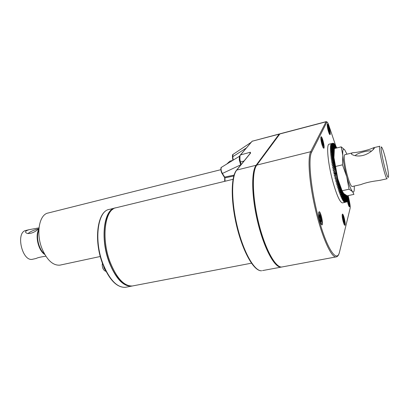 <?xml version="1.0" encoding="UTF-8"?>
<svg xmlns="http://www.w3.org/2000/svg" width="409" height="409" viewBox="0 0 409 409"><rect width="100%" height="100%" fill="white"/><g stroke="black" fill="none" stroke-linecap="round" stroke-linejoin="round"><path stroke-width="0.61" d="M36.074 258.488L36.253 258.427C37.582 257.67 40.782 256.929 45.859 256.213M38.845 229.955C35.215 236.111 38.518 250.083 44.515 253.989M32.95 259.183L32.628 259.255C22.081 262.097 15.266 231.857 26.12 230.405L28.599 229.802M44.796 254.49C38.38 250.722 34.806 235.599 38.875 229.377M38.916 228.774C34.714 232.297 30.854 233.861 27.337 233.452C24.448 232.271 25.036 231.013 29.1 229.679L38.998 227.864M38.916 228.759L37.786 228.994C32.863 230.41 29.632 231.939 28.098 233.59M44.392 253.769C38.753 249.49 35.695 236.535 38.835 230.201M335.487 166.478L342.476 164.827L342.824 155.492L341.203 146.857L334.388 148.539L333.949 157.639L337.814 178.897C339.388 184.587 340.912 188.825 342.389 191.611L343.632 199.413L342.517 199.94L343.933 199.909L342.89 200.522L344.296 200.456L343.248 201.023L344.715 201.018L343.591 201.448L344.981 201.32L343.918 201.785L345.365 201.683L344.23 202.046L345.661 201.893L344.526 202.225L346.459 202.041L345.073 195.942L346.408 202.056M333.949 157.639C334.383 163.748 335.671 170.834 337.814 178.897L342.098 190.747L343.713 193.544L347.2 195.829L353.943 194.357L352.522 191.606L349.046 189.203L342.098 190.747M360.406 184.694L360.794 184.607C365.155 182.859 370.799 181.545 377.717 180.666L380.656 180.175M371.459 151.161L371.433 151.151C368.887 149.863 355.891 153.539 355.293 155.696M385.401 158.155C387.369 166.202 388.417 172.148 388.55 175.982C388.233 186.141 377.466 138.36 382.303 148.283C383.192 150.251 384.225 153.544 385.401 158.155M370.334 152.015C365.099 155.578 359.823 156.749 354.501 155.522C350.907 154.428 350.406 153.498 352.987 152.715C358.57 152.434 369.746 149.74 373.407 147.777L374.25 147.7L374.383 147.997C374.046 148.912 372.696 150.251 370.334 152.015M233.038 179.306L116.34 207.7C104.878 208.82 100.9 238.365 110.185 262.241C116.769 278.376 124.162 286.29 132.358 285.988L133.375 285.789M347.691 196.903C348.928 199.025 350.36 206.98 349.465 206.806C349.056 206.709 348.529 205.533 347.895 203.278L347.323 200.804M343.182 221.658C342.129 217.353 341.893 214.827 342.476 214.086C343.652 213.738 346.157 225.497 344.874 225.323C344.414 225.216 343.851 223.999 343.182 221.658M321.786 143.917C320.758 139.796 320.528 137.398 321.106 136.724C322.323 136.253 325.15 148.319 323.805 148.252C323.258 148.14 322.589 146.698 321.786 143.917M319.761 220.609C318.504 215.548 318.299 212.578 319.143 211.693C320.784 211.259 323.724 225.114 321.949 224.935C321.316 224.817 320.584 223.375 319.761 220.609M328.146 130.532C327.205 126.739 326.975 124.54 327.456 123.932C328.504 123.498 331.157 134.719 329.997 134.658C329.516 134.546 328.897 133.17 328.146 130.532M334.358 148.743L333.059 143.222L329.209 144.183C326.045 143.902 327.946 164.183 333.023 182.266C336.842 195.528 339.981 202.404 342.445 202.9L342.64 202.859M281.908 266.985L281.111 267.133C274.73 267.905 264.296 248.907 257.967 223.12C251.586 197.368 251.054 171.683 256.126 165.256L279.127 134.147L279.71 133.978M250.17 153.431L250.574 153.084L250.328 152.225L249.822 153.861M251.693 141.765L239.725 155.906M221.601 167.215L239.516 156.243L239.372 157.347L239.71 155.947L239.475 159.413L240.068 162.071L239.541 159.801L239.935 159.505L240.523 162.122L240.109 162.271L240.686 165.093M246.126 148.145L232.465 156.908M233.007 154.428L232.772 156.586L233.186 160.123M240.001 155.783L239.935 159.505M279.378 133.953L252.143 141.243L279.127 134.147M240.64 164.888L222.118 173.59C220.62 171.386 220.635 167.036 221.381 167.353L221.381 167.353C220.717 168.958 221.085 171.054 222.491 173.636L224.674 177.097L224.515 177.399M233.79 176.003L224.909 177.879L224.71 177.087L234.055 175.118M250.252 153.334L250.328 152.225L240.226 155.031M221.969 173.355L224.546 177.491M224.689 181.335L224.71 177.087M115.553 207.9L115.41 207.925C103.927 209.055 99.924 238.585 109.213 262.445C115.798 278.565 123.201 286.474 131.417 286.167L132.439 285.973M113.007 209.157C105.246 213.268 101.831 231.617 105.997 250.804C110.093 270.006 120.773 285.37 129.556 285.891M240.533 164.362L239.311 159.939L239.377 156.473M220.875 169.679L48.216 212.997C39.249 214.321 35.706 233.488 42.153 248.979C47.153 260.308 53.093 265.692 59.97 265.134L60.558 265.006M320.037 220.794L321.172 220.911L320.508 217.077L319.373 214.572L318.902 215.901L319.572 219.771L320.712 222.271L321.172 220.911M319.184 217.516L320.508 217.077M322.195 144.883L322.998 145.031L322.41 141.77L321.428 139.331L321.024 140.159L321.494 142.782M321.377 142.127L322.41 141.77M343.294 221.775L344.127 221.903L343.534 218.646L342.65 216.525L342.348 217.665L342.773 220.001M342.589 218.984L343.534 218.646M328.519 131.555L329.209 131.708L328.657 128.687L327.762 126.376L327.415 127.092L327.721 128.769M327.767 128.999L328.657 128.687M348.018 203.559L348.729 203.692L347.573 199.173M347.359 200.977L348.177 200.676M342.364 217.762L342.65 216.525M343.754 222.869L344.127 221.903M320.595 222.015L320.712 222.271M318.908 215.947L319.373 214.572M348.412 204.536L348.729 203.692M328.805 132.291L329.209 131.708M327.43 127.173L327.762 126.376M322.527 145.706L322.998 145.031M321.039 140.246L321.428 139.331M280.313 266.837C273.805 266.3 263.682 246.847 257.69 221.632C251.647 196.443 251.274 171.816 256.203 165.522L279.592 134.142M282.568 266.862L281.775 267.011C275.415 267.777 264.996 248.769 258.667 222.971C252.281 197.21 251.739 171.519 256.786 165.093L279.986 133.789L326.224 121.626M337.609 178.125L336.837 180.747L335.717 181.652L337.169 181.959L337.256 182.276L336.142 183.166L337.594 183.462L337.686 183.774L336.571 184.648L338.023 184.934L338.115 185.236L337.001 186.095L338.463 186.366L338.55 186.662L337.44 187.501L338.897 187.762L338.989 188.043L337.88 188.866L339.337 189.106L338.325 190.18L339.869 190.66L338.764 191.443L340.308 191.893L339.204 192.649L340.656 192.828L339.644 193.794L341.183 194.178L340.073 194.883L341.52 195.016L340.503 195.901L342.031 196.208L340.922 196.857L342.359 196.933L341.336 197.736L342.854 197.961L341.74 198.549L343.248 198.723L342.134 199.28L343.632 199.413M336.837 180.747L336.755 180.43L335.303 180.108L336.428 179.198L336.346 178.871L334.899 178.544L336.029 177.624L335.947 177.296L334.501 176.964L335.636 176.039L335.559 175.706L334.122 175.374L335.257 174.444L335.181 174.111L333.749 173.774L334.894 172.838L334.818 172.506L333.391 172.169L334.542 171.233L334.47 170.901L333.054 170.573L334.209 169.638L334.138 169.306L332.727 168.978L333.887 168.048L333.826 167.721L332.42 167.399L333.586 166.473L333.524 166.146L332.128 165.834L333.304 164.914L333.243 164.597L331.857 164.295L332.987 163.068L331.607 162.777L332.793 161.877L332.742 161.57L331.372 161.294L332.522 160.108L331.162 159.847L332.364 158.973L332.328 158.682L330.973 158.436L332.185 157.583L330.809 157.071L332.026 156.238L330.666 155.757L331.888 154.939L330.544 154.495L331.776 153.697L330.446 153.283L331.668 152.271L330.37 152.133L331.617 151.381L330.319 151.044L331.566 150.108L330.293 150.021L331.556 149.326L330.288 149.065L331.561 148.211L330.308 148.181L331.587 147.537L330.354 147.368L331.633 146.754L330.421 146.632L331.709 146.044L330.508 145.967L331.801 145.415L330.62 145.384L331.919 144.863L330.753 144.878L332.057 144.387L330.907 144.449L332.256 143.917L331.08 144.101L332.87 143.273L331.725 143.549M333.059 143.222L334.363 148.728M333.315 143.232L334.516 148.508L333.12 143.273M333.586 143.324L334.715 148.457L333.396 143.36M334.905 148.411L333.683 143.528M333.877 143.493L334.915 148.411M335.109 148.365L333.984 143.774M334.179 143.743L335.119 148.36M335.314 148.314L334.301 144.096M334.496 144.07L335.329 148.309M334.828 144.474L335.538 148.257L334.628 144.489M335.738 148.206L334.971 144.965M335.17 144.95L335.763 148.201M335.963 148.15L335.319 145.512M335.528 145.502L335.993 148.145M336.198 148.094L335.682 146.125M335.891 146.12L336.234 148.084M336.443 148.032L336.05 146.811M336.27 146.811L336.489 148.022M336.704 147.966L336.428 147.567M336.653 147.567L336.76 147.956M347.808 195.696L347.63 196.054M347.532 195.758L347.63 196.933M347.272 195.819L347.609 197.757M346.975 195.722L347.568 198.513M346.684 195.574L347.502 199.203M347.609 199.75L346.392 195.42L347.42 199.822M346.142 195.287L347.307 200.374M347.369 200.788L345.886 195.139L347.18 200.855M345.625 194.986L347.026 201.259M345.365 194.827L346.858 201.586M345.109 194.658L346.663 201.831M344.859 194.49L346.449 202.005M338.187 180.221L337.686 183.774M338.12 181.269L337.594 183.462M337.256 182.276L337.895 179.183M337.783 180.088L337.169 181.959M337.456 178.881L336.755 180.43M337.328 177.056L336.428 179.198M337.134 177.664L336.346 178.871M337.057 175.972L336.029 177.624M336.822 176.427L335.947 177.296M336.791 174.883L335.636 176.039M336.515 175.175L335.559 175.706M336.587 174.029L334.122 175.374M336.53 173.789L335.257 174.444M336.218 173.922L335.181 174.111M336.418 173.304L333.749 173.774M336.28 172.695L334.894 172.838M335.932 172.659L334.818 172.506M336.254 172.572L333.391 172.169M336.045 171.596L334.542 171.233M335.661 171.402L334.47 170.901M335.815 170.502L334.209 169.638M335.395 170.144L334.138 169.306M335.595 169.408L333.887 168.048M335.145 168.897L333.826 167.721M335.385 168.329L333.586 166.473M334.91 167.659L333.524 166.146M335.186 167.255L333.304 164.914M334.69 166.437L333.243 164.597M335.002 166.192L333.038 163.385M334.48 165.236L332.987 163.068M334.828 165.149L332.793 161.877M334.291 164.055L332.742 161.57M334.669 164.127L332.568 160.41M334.112 162.9L332.522 160.108M334.521 163.119L332.364 158.973M333.954 161.77L332.328 158.682M334.388 162.138L332.185 157.583M333.81 160.676L332.149 157.301M334.271 161.187L332.026 156.238M333.688 159.617L331.996 155.962M334.168 160.262L331.888 154.939M333.58 158.6L331.863 154.679M334.081 159.367L331.776 153.697M333.488 157.623L331.755 153.447M334.005 158.508L331.684 152.511M333.422 156.688L331.668 152.271M333.949 157.69L331.617 151.381M333.366 155.798L331.607 151.156M333.908 156.913L331.576 150.323M333.33 154.96L331.566 150.108M333.887 156.182L331.556 149.326M333.315 154.173L331.556 149.127M333.877 155.486L331.556 148.395M333.32 153.441L331.561 148.211M333.882 154.822L331.587 147.537M333.34 152.767L331.592 147.368M333.892 154.178L331.633 146.754M333.376 152.143L331.648 146.601M333.918 153.554L331.709 146.044M333.432 151.581L331.725 145.911M333.949 152.94L331.801 145.415M333.509 151.079L331.827 145.292M333.984 152.337L331.919 144.863M333.601 150.64L331.95 144.755M334.03 151.734L332.057 144.387M333.708 150.261L332.093 144.295M334.081 151.131L332.22 143.994M333.836 149.95L332.256 143.917M334.143 150.522L332.399 143.677M333.979 149.694L332.44 143.62M334.209 149.909L332.599 143.447M334.133 149.51L332.645 143.406M332.87 143.273L334.286 149.295L332.819 143.293M347.486 195.768L347.829 196.836M347.231 195.824L347.808 197.665M346.944 195.707L347.762 198.426M346.658 195.563L347.696 199.122M346.137 195.282L347.497 200.308M345.717 195.277L347.215 201.197M345.579 195.533L347.042 201.53M345.426 195.732L346.852 201.785M345.257 195.87L346.638 201.959M344.618 194.316L345.073 195.942M344.383 194.137L346.213 202.072M344.874 195.952L346.157 202.072M344.148 193.943L345.948 202.026M344.659 195.896L345.891 202.005M343.918 193.738L345.661 201.893M344.434 195.773L345.605 201.857M343.688 193.518L345.365 201.683M344.194 195.589L345.298 201.627M343.448 193.268L345.048 201.392M343.938 195.344L344.981 201.32M343.207 192.987L344.715 201.018M343.672 195.032L344.644 200.926M342.962 192.649L344.368 200.563M343.396 194.653L344.296 200.456M342.691 192.23L344.01 200.027M343.11 194.219L343.933 199.909M342.814 193.718L343.555 199.28M342.108 191.075L343.248 198.723M342.507 193.16L343.166 198.569M341.817 190.482L342.854 197.961M342.19 192.542L342.768 197.792M341.525 189.837L342.445 197.118M341.868 191.867L342.359 196.933M341.224 189.147L342.031 196.208M341.541 191.136L341.944 196.008M340.922 188.416L341.607 195.226M341.208 190.349L341.52 195.016M340.62 187.639L341.183 194.178M340.871 189.515L341.091 193.953M340.314 186.826L340.748 193.068M340.528 188.631L340.656 192.828M340.002 185.972L340.308 191.893M340.186 187.695L340.222 191.642M339.695 185.088L339.869 190.66M339.838 186.719L339.777 190.4M339.388 184.168L339.429 189.377M339.49 185.701L339.337 189.106M339.081 183.217L338.989 188.043M339.143 184.643L338.897 187.762M338.78 182.24L338.55 186.662M338.8 183.549L338.463 186.366M338.483 181.243L338.115 185.236M338.458 182.424L338.023 184.934M342.476 164.827L346.781 176.841L349.046 189.203M341.203 146.857L344.746 149.888C343.136 148.007 342.491 149.873 342.824 155.492C343.33 161.616 344.649 168.733 346.781 176.841C348.959 184.725 350.871 189.648 352.522 191.606C353.943 192.915 354.511 191.069 354.225 186.075M346.95 154.178L344.746 149.888M352.604 152.813L344.956 154.663C343.391 154.49 344.588 165.451 347.261 175.2C349.286 182.44 350.912 186.218 352.139 186.54L352.231 186.519M380.109 180.297L387.205 178.713C385.314 179.709 377.584 145.415 379.879 146.212M240.65 154.663L252.102 141.289M239.71 155.947L240.277 154.965M239.311 159.939L239.536 159.807L240.052 162.082M234.515 215.604L240.482 239.459M335.85 146.12L328.821 125.384C327.89 122.741 327.22 121.688 326.811 122.23L311.612 152.209C307.675 159.05 311.239 192.68 319.48 221.427C327.665 250.267 337.088 263.176 339.531 251.944L350.135 208.263C350.349 207.051 350.13 204.868 349.485 201.719L348.182 195.614M250.574 153.084L236.775 170.062L256.126 165.256M251.78 141.545L252.384 141.049M250.201 153.401L250.288 152.787L250.39 153.165L236.576 170.149C230.681 176.877 230.753 202.281 237.077 227.603C243.37 252.931 254.255 271.637 261.668 270.748C254.73 271.622 243.841 252.961 237.537 227.496C231.177 202.066 231.146 176.57 236.775 170.062L236.336 170.446M281.111 267.133L262.537 270.584M339.531 251.944L339.393 252.506C338.657 255.339 337.502 256.816 335.932 256.939L336.31 256.893M327.369 122.26L326.254 121.621L326.05 121.805L326.811 122.23M311.612 152.209L310.717 151.703C307.297 157.879 309.301 184.081 315.738 210.747C322.139 237.445 331.198 257.399 335.932 256.939L281.775 267.011M279.7 133.994L326.05 121.805L310.717 151.703L256.786 165.093M131.417 286.167L125.348 287.328C116.79 287.655 109.218 279.802 102.628 263.764C93.339 240.114 97.454 210.712 109.433 209.382C97.792 210.553 93.635 240.006 102.95 263.759C109.556 279.802 117.025 287.66 125.348 287.328L126.386 287.128M221.964 173.298C220.978 171.294 220.681 169.566 221.07 168.125M226.719 164.086L229.909 161.156L226.959 163.937M224.909 177.879L225.052 181.248M103.574 266.162L104.116 268.176L105.675 270.732M240.523 162.122L241.039 164.663M240.073 162.117L243.994 161.028M347.88 203.212L348.478 204.699M347.742 198.437L348.299 200.195C349.112 203.508 349.332 205.522 348.954 206.248M342.159 214.868C342.568 214.909 343.074 215.988 343.678 218.094C344.588 221.801 344.797 224.009 344.301 224.72M343.069 221.249L343.831 223.063M318.662 212.67C319.23 212.455 319.92 213.708 320.733 216.427C321.873 221.075 322.021 223.672 321.172 224.219M321.745 143.779L322.599 145.88M320.789 137.552C321.275 137.577 321.878 138.85 322.604 141.366C323.504 144.975 323.698 147.076 323.187 147.664M328.212 130.757L328.867 132.439M327.2 124.699C327.635 124.822 328.176 126.038 328.826 128.334C329.628 131.56 329.838 133.482 329.45 134.106M320.329 221.427L320.584 220.676L320.007 217.343L319.112 215.374M322.312 145.175L321.975 141.974L321.167 139.98M343.494 222.251L343.115 218.876L342.451 217.281M328.606 131.77L328.253 128.871L327.522 126.984M348.166 203.922L347.517 200.211M256.203 165.522L256.55 165.435M279.194 134.372L279.475 134.295M36.125 258.478L32.628 259.255M372.834 149.965L374.25 147.7M251.428 263.186L132.358 285.988M251.06 142.383L232.874 154.52C232.563 154.469 232.419 155.226 232.44 156.78L232.854 160.328M105.992 271.351C104.684 271.029 103.63 269.976 102.833 268.202C102.178 266.193 102.056 264.572 102.47 263.345M114.76 208.084L109.433 209.382M100.292 256.489L59.97 265.134M229.909 161.156L232.798 160.364M321.346 224.48L321.632 223.703M349.005 206.335L349.097 205.983M329.506 134.203L329.608 133.825M321.111 137.705L320.804 137.388M323.279 147.807L323.422 147.312M342.435 215.011L342.175 214.73M344.378 224.853L344.516 224.388M342.445 202.9L345.186 202.312M352.139 186.54L360.794 184.607M373.678 147.715L379.828 146.228M240.068 162.071L240.686 165.098"/></g></svg>

